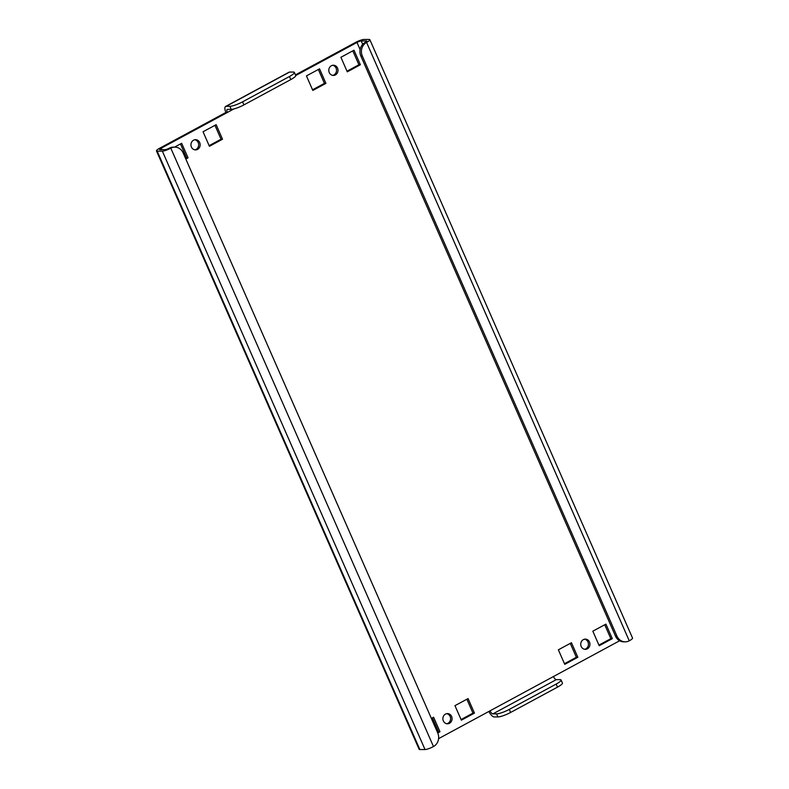 <?xml version="1.0" encoding="UTF-8"?>
<svg xmlns="http://www.w3.org/2000/svg" width="789" height="789" viewBox="0 0 789 789"><rect width="100%" height="100%" fill="white"/><g stroke="black" fill="none" stroke-linecap="round" stroke-linejoin="round"><path stroke-width="1.18" d="M446.722 713.66A5.109 4.596 -90.2 0 1 450.549 717.951A5.109 4.596 -90.2 0 1 448.014 723.286A5.109 4.596 -90.2 0 1 446.752 723.74M449.483 723.286A5.109 4.596 89.8 0 0 451.949 717.546A5.109 4.596 89.8 0 0 447.462 713.591A5.109 4.596 89.8 0 0 445.46 714.104A5.109 4.596 89.8 0 0 442.994 719.844A5.109 4.596 89.8 0 0 447.491 723.799A5.109 4.596 89.8 0 0 449.483 723.286M584.58 639.189A5.109 4.596 -90.2 0 1 588.407 643.489A5.109 4.596 -90.2 0 1 585.872 648.824A5.109 4.596 -90.2 0 1 584.61 649.268M587.351 648.824A5.109 4.596 89.8 0 0 589.817 643.074A5.109 4.596 89.8 0 0 585.32 639.12A5.109 4.596 89.8 0 0 583.318 639.642A5.109 4.596 89.8 0 0 580.852 645.382A5.109 4.596 89.8 0 0 585.349 649.337A5.109 4.596 89.8 0 0 587.351 648.824M194.794 139.752A5.109 4.596 -90.2 0 1 198.621 144.052A5.109 4.596 -90.2 0 1 196.086 149.387A5.109 4.596 -90.2 0 1 194.824 149.831M197.566 149.387A5.109 4.596 89.8 0 0 200.031 143.637A5.109 4.596 89.8 0 0 195.534 139.683A5.109 4.596 89.8 0 0 193.532 140.205A5.109 4.596 89.8 0 0 191.066 145.945A5.109 4.596 89.8 0 0 195.564 149.9A5.109 4.596 89.8 0 0 197.566 149.387M332.652 65.29A5.109 4.596 -90.2 0 1 336.479 69.58A5.109 4.596 -90.2 0 1 333.944 74.925A5.109 4.596 -90.2 0 1 332.682 75.369M335.424 74.916A5.109 4.596 89.8 0 0 337.889 69.176A5.109 4.596 89.8 0 0 333.392 65.221A5.109 4.596 89.8 0 0 331.39 65.734A5.109 4.596 89.8 0 0 328.924 71.483A5.109 4.596 89.8 0 0 333.422 75.438A5.109 4.596 89.8 0 0 335.424 74.916M615.479 636.102L616.949 636.092A10.208 9.202 89.8 0 0 625.253 641.842L623.774 641.842A10.208 9.202 -90.2 0 1 615.479 636.102L360.859 56.078A10.208 9.202 -90.2 0 1 365.1 42.428A3.403 0.641 -23.7 0 0 366.747 41.058A3.403 0.641 -23.7 0 0 366.382 40.939L361.214 40.949A3.403 0.641 -23.7 0 0 356.983 42.448L360.119 49.579M365.1 42.428L366.579 42.419A6.805 1.282 -23.7 0 0 369.863 39.697A6.805 1.282 -23.7 0 0 369.144 39.45L363.976 39.46A6.805 1.282 -23.7 0 0 355.514 42.448L295.451 74.886M425.024 749.54L419.856 749.55A6.805 1.282 156.3 0 1 419.137 749.303L156.469 150.916A6.805 1.282 -23.7 0 0 157.179 151.163L162.347 151.143A6.805 1.282 -23.7 0 0 170.818 148.164L433.486 746.552A6.805 1.282 156.3 0 1 425.024 749.54L162.347 151.143M161.873 149.663L161.222 148.184A3.403 0.641 -23.7 0 0 159.585 149.555A3.403 0.641 -23.7 0 0 159.94 149.673L165.108 149.654A3.403 0.641 -23.7 0 0 169.339 148.164A10.208 9.202 -90.2 0 1 173.343 147.139L174.823 147.129A10.208 9.202 89.8 0 0 170.818 148.164L169.339 148.164M592.825 631.19L599.206 645.727L612.303 638.656L605.922 624.119L592.825 631.19M558.365 649.811L564.746 664.348L577.844 657.267L571.463 642.729L558.365 649.811M437.747 732.942L439.976 731.738L433.595 717.201L431.366 718.404M454.967 705.652L461.348 720.189L474.445 713.118L468.064 698.581L454.967 705.652M203.039 131.753L209.42 146.29L222.518 139.219L216.137 124.682L203.039 131.753M360.386 64.757L353.995 50.21L340.897 57.291L347.288 71.829L360.386 64.757L358.906 64.757L347.002 71.188M325.916 83.368L319.535 68.83L306.438 75.902L312.819 90.439L325.916 83.368L324.437 83.378L312.533 89.798M185.829 159.033L188.058 157.83L181.667 143.292L174.566 147.129M295.737 75.537L356.983 42.448M161.222 148.184L227.4 112.442A3.403 1.331 61.6 0 1 227.252 109.444A3.403 1.331 61.6 0 1 227.528 109.375L231.216 109.365L229.875 106.308A10.208 1.923 -23.7 0 0 242.578 101.83L243.919 104.888A10.208 1.923 156.3 0 1 231.216 109.365M619.621 640.757L438.595 738.642M604.729 624.76L610.834 638.656L598.93 645.086M570.26 643.38L576.364 657.276L564.46 663.707M432.402 717.842L438.506 731.738L437.471 732.3M466.871 699.222L472.966 713.128L461.062 719.548M214.943 125.323L221.038 139.219L209.144 145.649M352.801 50.861L358.906 64.757M318.342 69.471L324.437 83.378M180.474 143.943L186.579 157.839L185.543 158.392M156.469 150.916A6.805 1.282 -23.7 0 1 159.743 148.194L225.92 112.452L227.4 112.442L233.879 108.941M225.92 112.452A6.805 2.663 61.6 0 1 225.634 106.446A6.805 2.663 61.6 0 1 226.187 106.318L229.875 106.308M294.366 72.42L295.717 75.478A10.208 1.923 156.3 0 1 290.796 79.571L289.445 76.513A10.208 1.923 -23.7 0 0 294.366 72.42A10.208 1.923 -23.7 0 0 293.291 72.055L289.602 72.065A6.805 2.663 -118.4 0 0 289.05 72.194L225.634 106.446M289.445 76.513L242.578 101.83M290.796 79.571L243.919 104.888M488.884 711.471A6.805 2.663 -118.4 0 0 494.23 716.954L497.928 716.935L496.577 713.877L492.888 713.887L556.304 679.635A3.403 1.331 61.6 0 1 553.484 676.577M490.068 710.83A3.403 1.331 -118.4 0 0 492.888 713.887M496.577 713.877A10.208 1.923 -23.7 0 0 509.28 709.4L510.621 712.457L557.498 687.14L556.156 684.083A10.208 1.923 -23.7 0 0 561.078 679.99A10.208 1.923 -23.7 0 0 559.993 679.625L556.304 679.635M510.621 712.457A10.208 1.923 156.3 0 1 497.928 716.935M561.078 679.99L562.419 683.047A10.208 1.923 156.3 0 1 557.498 687.14M509.28 709.4L556.156 684.083M174.823 147.129A10.208 9.202 89.8 0 1 183.117 152.879L437.727 732.902A10.208 9.202 89.8 0 1 433.486 746.552M369.863 39.697L632.531 638.084A6.805 1.282 156.3 0 1 629.257 640.806A10.208 9.202 89.8 0 1 625.253 641.842M629.257 640.806L366.579 42.419A10.208 9.202 89.8 0 0 362.338 56.068L360.859 56.078M616.949 636.092L362.338 56.068M188.058 157.83L186.579 157.839M222.518 139.219L221.038 139.219M474.445 713.118L472.966 713.128M439.976 731.738L438.506 731.738M577.844 657.267L576.364 657.276M612.303 638.656L610.834 638.656M362.693 44.312L361.214 40.949M157.179 151.163L419.856 749.55M226.187 106.318L289.602 72.065"/></g></svg>
